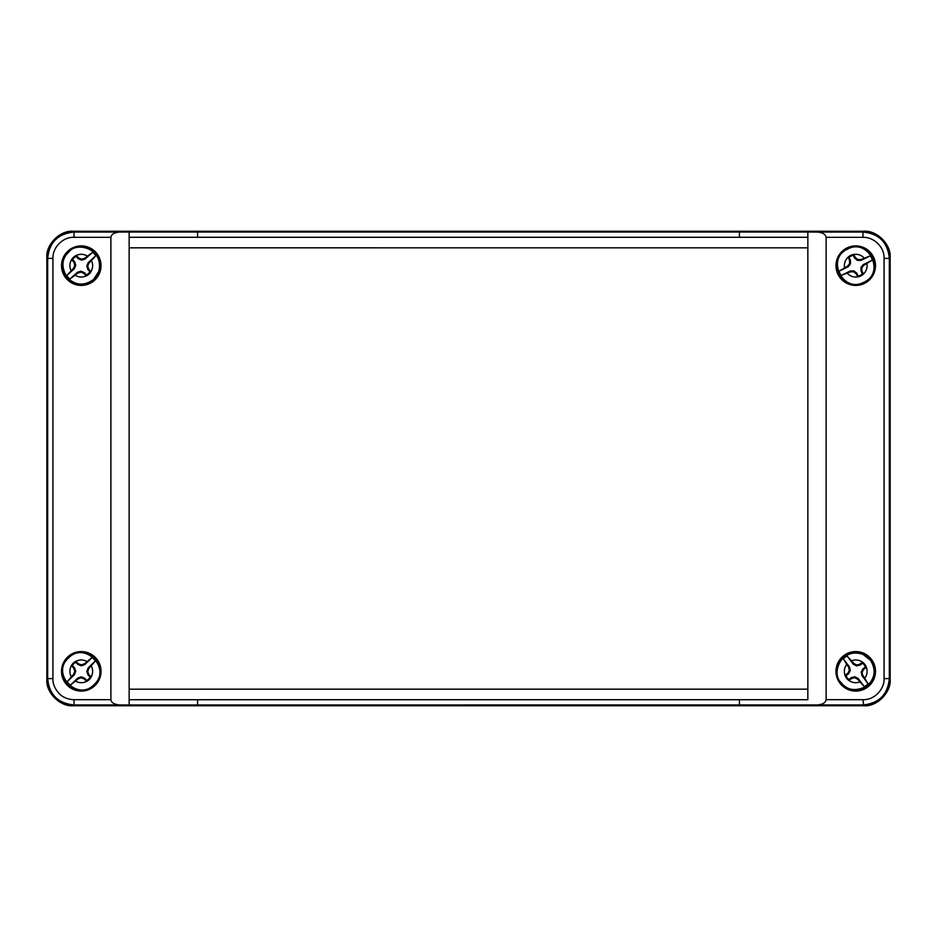 <?xml version="1.0" encoding="UTF-8"?>
<svg xmlns="http://www.w3.org/2000/svg" width="937" height="937" viewBox="0 0 937 937"><rect width="100%" height="100%" fill="white"/><g stroke="black" fill="none" stroke-linecap="round" stroke-linejoin="round"><path stroke-width="1.41" d="M129.165 689.152L129.165 247.848L807.835 247.848L807.835 689.152L129.142 689.175L129.142 247.825L807.835 247.848M129.165 247.848L129.142 232.013L807.858 232.013L807.858 689.175L129.142 689.175L129.142 704.987L119.936 704.94C114.466 704.577 111.456 702.82 110.882 699.67L110.882 237.33C111.456 234.18 114.466 232.423 119.936 232.06L129.142 232.013L129.154 237.284L807.846 237.284L807.858 232.013L817.064 232.06C822.534 232.423 825.544 234.18 826.118 237.33L826.118 699.67C825.544 702.82 822.534 704.577 817.064 704.94L129.142 704.987L129.154 699.716L807.846 699.716L129.154 699.716M807.835 689.152L807.846 699.716M129.154 237.284L807.846 237.284M119.936 704.94L74.011 704.94L73.367 705.584L863.633 705.584C876.669 706.756 891.157 692.279 889.974 679.243L889.33 678.599C887.772 694.598 878.988 703.371 862.989 704.94L817.064 704.94M817.064 232.06L862.989 232.06L863.633 231.416L73.367 231.416L74.011 232.06L119.936 232.06M61.514 671.337A19.759 19.759 0 0 0 91.147 688.449A19.759 19.759 0 0 0 91.147 654.225A19.759 19.759 0 0 0 61.514 671.337M61.514 265.663A19.759 19.759 0 0 0 91.147 282.775A19.759 19.759 0 0 0 91.147 248.551A19.759 19.759 0 0 0 61.514 265.663M110.882 699.67L74.011 699.67C69.525 699.693 62.767 697.678 59.101 693.497C54.709 688.625 52.659 683.659 52.929 678.599L52.929 258.401C52.484 247.602 62.814 236.803 74.011 237.33L110.882 237.33M835.98 265.663A19.759 19.759 0 0 0 865.612 282.775A19.759 19.759 0 0 0 865.612 248.551A19.759 19.759 0 0 0 835.98 265.663M835.98 671.337A19.759 19.759 0 0 0 865.612 688.449A19.759 19.759 0 0 0 865.612 654.225A19.759 19.759 0 0 0 835.98 671.337M826.118 237.33L862.989 237.33C873.799 236.885 884.598 247.216 884.071 258.401L884.071 678.599C884.516 689.398 874.186 700.197 862.989 699.67L826.118 699.67M739.41 236.944L739.422 231.673M197.59 236.944L197.578 231.673M197.578 705.327L197.59 700.056M739.41 700.056L739.422 705.327M73.367 705.584C60.331 706.756 45.843 692.279 47.026 679.243L47.026 257.757C45.843 244.721 60.331 230.244 73.367 231.416M863.633 231.416C876.669 230.244 891.157 244.721 889.974 257.757L889.974 679.243M74.011 699.67L74.011 704.94C58.012 703.371 49.228 694.598 47.67 678.599L47.026 679.243M47.026 257.757L47.67 258.401C49.228 242.402 58.012 233.629 74.011 232.06L74.011 237.33M862.989 237.33L862.989 232.06C878.988 233.629 887.772 242.402 889.33 258.401L889.974 257.757M61.971 671.337A19.302 19.302 0 0 0 90.912 688.051A19.302 19.302 0 0 0 90.912 654.623A19.302 19.302 0 0 0 61.971 671.337M61.971 265.663A19.302 19.302 0 0 0 90.912 282.377A19.302 19.302 0 0 0 90.912 248.949A19.302 19.302 0 0 0 61.971 265.663M836.436 265.663A19.302 19.302 0 0 0 865.378 282.377A19.302 19.302 0 0 0 865.378 248.949A19.302 19.302 0 0 0 836.436 265.663M836.436 671.337A19.302 19.302 0 0 0 865.378 688.051A19.302 19.302 0 0 0 865.378 654.623A19.302 19.302 0 0 0 836.436 671.337M90.959 271.753A11.455 11.455 0 0 1 86.274 275.958L83.815 273.335L80.922 272.128L77.9 273.007L69.877 279.062L77.478 272.245L80.969 271.191L84.33 272.62L86.45 274.974A10.658 10.658 0 0 0 89.975 271.824L90.959 271.753L88.617 269.024L87.844 269.458L86.79 265.967L88.219 262.606L95.808 255.789A17.58 17.58 0 0 0 92.646 252.264L85.056 259.08L81.566 260.135L78.204 258.717L76.084 256.351L76.26 255.368L78.72 257.991L81.613 259.198L84.623 258.319L92.646 252.264M76.084 256.351A10.658 10.658 0 0 0 72.559 259.502L74.691 261.868L75.745 265.37L74.316 268.732L66.726 275.537A17.58 17.58 0 0 0 69.877 279.062M66.726 275.537L73.601 268.216L74.808 265.312L73.918 262.301L71.575 259.572A11.455 11.455 0 0 1 76.26 255.368M95.808 255.789L88.933 263.11L87.727 266.014L88.617 269.024M86.274 275.958L86.45 274.974M89.975 271.824L87.844 269.458M78.72 257.991L78.204 258.717M72.559 259.502L71.575 259.572M74.691 261.868L73.918 262.301M83.815 273.335L84.33 272.62M86.79 265.967L87.727 266.014M88.219 262.606L88.933 263.11M81.566 260.135L81.613 259.198M84.623 258.319L85.056 259.08M75.745 265.37L74.808 265.312M74.316 268.732L73.601 268.216M80.969 271.191L80.922 272.128M77.9 273.007L77.478 272.245M91.194 677.041A11.455 11.455 0 0 1 86.672 681.433L84.119 678.903L81.168 677.802L78.193 678.81L70.416 685.17L77.736 678.06L81.179 676.865L84.599 678.165L86.813 680.438A10.658 10.658 0 0 0 90.21 677.146L91.194 677.041L88.734 674.406L87.996 674.874L86.801 671.419L88.09 667.999L95.41 660.901A17.58 17.58 0 0 0 92.119 657.505L84.799 664.614L81.343 665.809L77.935 664.509L75.721 662.225L75.862 661.241L78.415 663.771L81.367 664.86L84.342 663.864L92.119 657.505M75.721 662.225A10.658 10.658 0 0 0 72.325 665.528L74.538 667.8L75.733 671.255L74.445 674.663L67.124 681.773A17.58 17.58 0 0 0 70.416 685.17M67.124 681.773L73.707 674.183L74.796 671.243L73.789 668.268L71.341 665.633A11.455 11.455 0 0 1 75.862 661.241M95.41 660.901L88.828 668.491L87.738 671.431L88.734 674.406M86.672 681.433L86.813 680.438M90.21 677.146L87.996 674.874M78.415 663.771L77.935 664.509M72.325 665.528L71.341 665.633M74.538 667.8L73.789 668.268M84.119 678.903L84.599 678.165M86.801 671.419L87.738 671.431M88.09 667.999L88.828 668.491M81.343 665.809L81.367 664.86M84.342 663.864L84.799 664.614M75.733 671.255L74.796 671.243M74.445 674.663L73.707 674.183M81.179 676.865L81.168 677.802M78.193 678.81L77.736 678.06M848.044 257.183A11.455 11.455 0 0 1 853.701 254.395L855.352 257.593L857.823 259.537L860.962 259.502L870.321 255.848L861.162 260.357L857.519 260.427L854.661 258.143L853.267 255.297A10.658 10.658 0 0 0 849.027 257.382L848.044 257.183L849.566 260.439L850.421 260.228L850.491 263.883L848.208 266.729L839.06 271.238A17.58 17.58 0 0 0 841.145 275.478L850.304 270.969L853.947 270.898L856.805 273.182L858.198 276.04L857.765 276.93L856.113 273.733L853.654 271.789L850.503 271.824L841.145 275.478M858.198 276.04A10.658 10.658 0 0 0 862.45 273.944L861.044 271.098L860.974 267.443L863.258 264.597L872.406 260.088A17.58 17.58 0 0 0 870.321 255.848M872.406 260.088L863.809 265.288L861.864 267.748L861.899 270.887L863.422 274.143A11.455 11.455 0 0 1 857.765 276.93M839.06 271.238L847.657 266.049L849.601 263.578L849.566 260.439M853.701 254.395L853.267 255.297M849.027 257.382L850.421 260.228M856.113 273.733L856.805 273.182M862.45 273.944L863.422 274.143M861.044 271.098L861.899 270.887M855.352 257.593L854.661 258.143M850.491 263.883L849.601 263.578M848.208 266.729L847.657 266.049M853.947 270.898L853.654 271.789M850.503 271.824L850.304 270.969M860.974 267.443L861.864 267.748M863.258 264.597L863.809 265.288M857.519 260.427L857.823 259.537M860.962 259.502L861.162 260.357M862.614 662.19A11.455 11.455 0 0 1 866.42 667.214L863.586 669.44L862.145 672.227L862.766 675.308L868.119 683.811L861.97 675.671L861.208 672.098L862.918 668.866L865.448 666.957A10.658 10.658 0 0 0 862.602 663.185L862.614 662.19L859.697 664.298L860.072 665.094L856.5 665.856L853.267 664.157L847.118 656.017A17.58 17.58 0 0 0 843.347 658.863L849.496 667.003L850.257 670.576L848.547 673.797L846.017 675.718L845.057 675.46L847.88 673.234L849.32 670.447L848.699 667.367L843.347 658.863M846.017 675.718A10.658 10.658 0 0 0 848.863 679.489L851.393 677.58L854.966 676.819L858.198 678.517L864.347 686.657A17.58 17.58 0 0 0 868.119 683.811M864.347 686.657L857.624 679.196L854.837 677.744L851.768 678.376L848.852 680.485A11.455 11.455 0 0 1 845.057 675.46M847.118 656.017L853.841 663.478L856.629 664.93L859.697 664.298M866.42 667.214L865.448 666.957M862.602 663.185L860.072 665.094M847.88 673.234L848.547 673.797M848.863 679.489L848.852 680.485M851.393 677.58L851.768 678.376M863.586 669.44L862.918 668.866M856.5 665.856L856.629 664.93M853.267 664.157L853.841 663.478M850.257 670.576L849.32 670.447M848.699 667.367L849.496 667.003M854.966 676.819L854.837 677.744M858.198 678.517L857.624 679.196M861.208 672.098L862.145 672.227M862.766 675.308L861.97 675.671M46.85 257.581C45.679 244.557 60.155 230.069 73.191 231.252L863.809 231.252C876.845 230.069 891.321 244.557 890.15 257.581L890.15 679.419C891.321 692.443 876.845 706.931 863.809 705.748L73.191 705.748C60.155 706.931 45.679 692.443 46.85 679.419L46.85 257.581M863.633 705.584L862.989 699.67M52.929 258.401L47.67 258.401L47.67 678.599L52.929 678.599M884.071 678.599L889.33 678.599L889.33 258.401L884.071 258.401M86.204 275.888A11.361 11.361 0 0 1 75.253 275.302M71.036 270.606A11.361 11.361 0 0 1 71.634 259.654M76.319 255.438A11.361 11.361 0 0 1 87.282 256.024M91.498 260.72A11.361 11.361 0 0 1 90.901 271.683M86.602 681.363A11.361 11.361 0 0 1 75.628 681.199M71.235 676.678A11.361 11.361 0 0 1 71.399 665.703M75.932 661.311A11.361 11.361 0 0 1 86.895 661.475M91.299 665.996A11.361 11.361 0 0 1 91.135 676.971M853.748 254.477A11.361 11.361 0 0 1 864.137 258.015M866.912 263.672A11.361 11.361 0 0 1 863.387 274.061M857.718 276.848A11.361 11.361 0 0 1 847.329 273.311M844.553 267.654A11.361 11.361 0 0 1 848.09 257.265M866.338 667.273A11.361 11.361 0 0 1 864.828 678.142M859.791 681.949A11.361 11.361 0 0 1 848.922 680.426M845.127 675.401A11.361 11.361 0 0 1 846.638 664.532M851.674 660.726A11.361 11.361 0 0 1 862.544 662.248M68.951 251.936C61.455 258.823 60.987 267.502 67.546 277.984C75.85 285.586 84.529 286.054 93.583 279.39L98.772 271.461C104.394 248.317 76.26 241.43 68.951 251.936M68.424 658.102C50.551 673.832 77.853 701.965 94.11 684.572C111.983 668.831 84.681 640.709 68.424 658.102M863.879 282.213C885.723 272.749 868.423 237.576 847.587 249.113C825.743 258.577 843.042 293.75 863.879 282.213M841.016 682.452C847.235 690.499 855.856 691.693 866.854 686.048C875.123 678.423 876.329 669.814 870.45 660.222L862.989 654.377C840.395 646.823 831.166 674.289 841.016 682.452"/></g></svg>
